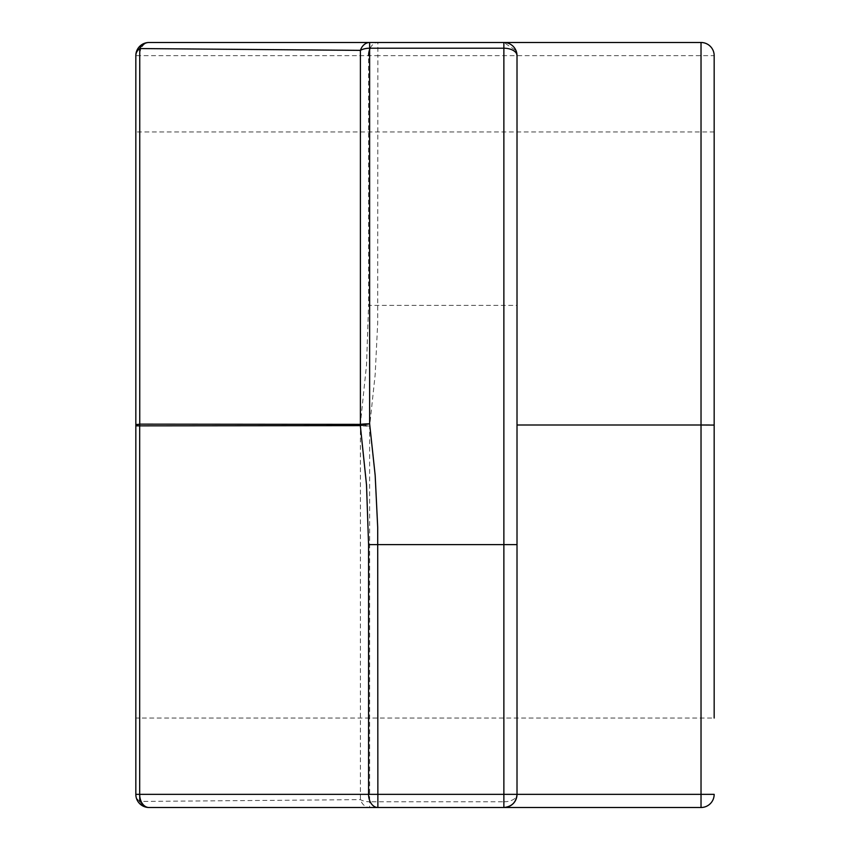 <?xml version="1.0" encoding="UTF-8"?>
<svg xmlns="http://www.w3.org/2000/svg" width="850" height="850" viewBox="0 0 850 850"><rect width="100%" height="100%" fill="white"/><g stroke="black" fill="none" stroke-linecap="round" stroke-linejoin="round"><path stroke-width="0.64" stroke-dasharray="4.25 3.19" d="M139.751 801.444A13.143 10.944 -90 0 0 148.973 807.5A13.143 13.143 180 0 1 135.83 794.357A13.143 9.934 180 0 0 139.751 801.444L360.4 799.638A13.143 7.427 180 0 0 369.644 801.784L369.644 807.5A13.143 10.104 90 0 1 360.4 799.638L360.4 425.638A13.143 9.297 90 0 1 360.347 424.362A13.143 1.796 -172.1 0 0 369.644 426.169A13.143 1.806 0 0 1 360.4 425.638L139.751 425.861L139.751 794.357M370.196 48.216A13.143 9.297 90 0 1 377.868 42.5L377.868 55.643L135.83 55.643A13.143 13.143 0 0 1 148.973 42.5A13.143 9.297 -90 0 0 139.676 55.643L139.676 424.139A13.143 9.297 -89.9 0 0 139.751 425.861A13.143 2.412 -0 0 1 135.83 424.139L135.83 55.643M503.869 801.784A13.143 7.427 180 0 0 517.013 794.357A13.143 13.143 0 0 1 503.869 807.5L503.869 42.5A13.143 13.143 0 0 1 517.013 55.643L377.868 55.643L377.697 322.692L375.179 374.553L369.644 426.169L369.644 801.784L503.869 801.784M377.868 807.5L503.869 807.5C511.073 807.468 515.451 803.08 517.013 794.357L517.013 305.384L368.571 305.384L368.571 55.643M503.869 807.5L701.027 807.5L701.027 42.5A13.143 13.143 0 0 1 714.17 55.643L517.013 55.643L517.013 305.384M517.013 55.643C516.216 47.674 511.838 43.297 503.869 42.5L516.024 50.66M709.293 425L714.17 424.915L714.17 718.037L714.17 131.963L714.17 718.037L135.83 718.037L135.83 424.139L360.347 424.362L366.52 365.011L368.571 305.384M701.027 807.5A13.143 13.143 0 0 0 714.17 794.357A13.143 13.143 0 0 1 701.027 807.5M714.17 55.643L714.17 424.915M503.869 42.5L701.027 42.5M148.973 42.5L377.868 42.5M369.644 807.5L148.973 807.5M701.027 425L517.013 425M135.83 718.037L135.83 131.963L714.17 131.963"/><path stroke-width="1.27" d="M148.973 42.5A13.143 13.143 0 0 0 135.83 55.643A13.143 9.934 -0 0 1 139.751 48.556A13.143 10.944 -90 0 1 148.973 42.5L369.644 42.5A13.143 10.104 90 0 0 360.4 50.362L360.4 424.362A13.143 9.297 90 0 0 360.347 425.638A13.143 1.796 -7.9 0 1 369.644 423.831A13.143 1.806 180 0 0 360.4 424.362L139.751 424.139L139.751 48.556L360.4 50.362A13.143 7.427 -0 0 1 369.644 48.216L369.644 42.5L503.869 42.5L503.869 48.216A13.143 7.427 0 0 1 517.013 55.643A13.143 13.143 0 0 0 503.869 42.5L701.027 42.5A13.143 13.143 0 0 1 714.17 55.643L714.17 425.085L701.027 425L709.293 425M135.83 55.643L135.83 794.357A13.143 13.143 0 0 0 148.973 807.5A13.143 9.297 -90 0 1 139.676 794.357L135.83 794.357L135.83 131.963M368.571 55.643A13.143 9.297 90 0 1 370.196 48.216M137.286 800.371A13.143 13.143 0 0 1 135.83 794.357A13.143 13.143 0 0 0 148.973 807.5L377.868 807.5L377.868 794.357L368.571 794.357A13.143 9.297 90 0 0 377.868 807.5L369.644 807.5M377.868 42.5L503.869 42.5M516.024 50.66L517.013 55.643L517.013 544.616L503.869 544.616L503.869 807.5A13.143 13.143 0 0 0 517.013 794.357L377.868 794.357L377.697 527.308L375.179 475.447L369.644 423.831L369.644 48.216L503.869 48.216L503.869 544.616L368.571 544.616L368.571 794.357L139.676 794.357L139.676 425.861A13.143 9.297 -90.1 0 1 139.751 424.139A13.143 2.412 180 0 0 135.83 425.861L360.347 425.638L366.52 484.989L368.571 544.616M714.17 55.643A13.143 13.143 0 0 0 701.027 42.5L701.027 807.5A13.143 13.143 0 0 0 714.17 794.357L517.013 794.357L517.013 544.616M377.868 807.5L701.027 807.5M714.17 718.037L714.17 425.085M517.013 794.357C516.216 802.326 511.838 806.703 503.869 807.5M139.751 794.357L139.751 801.444M701.027 425L517.013 425"/></g></svg>
